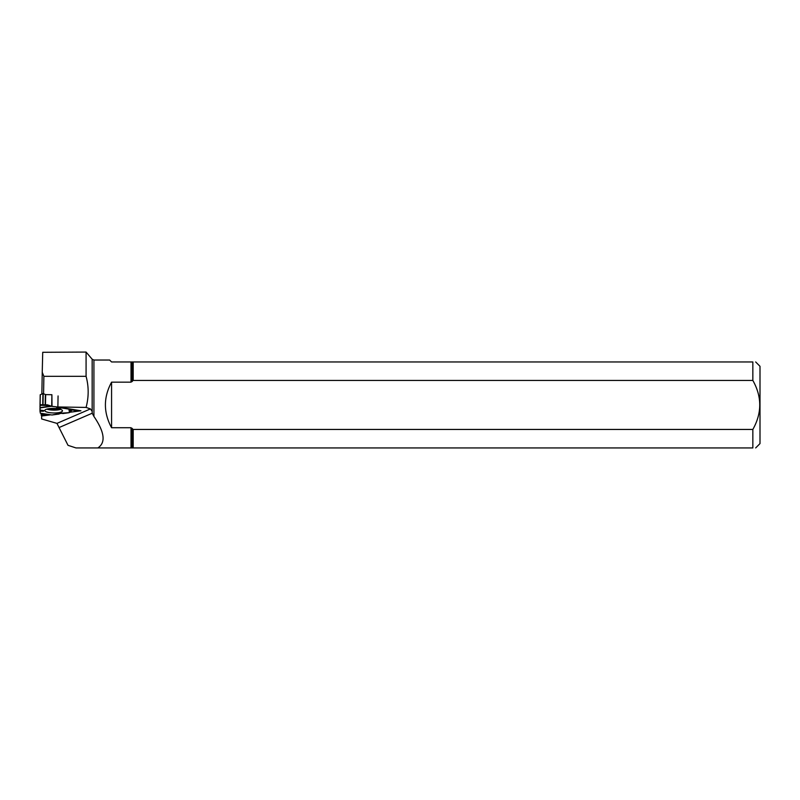<?xml version="1.0" encoding="UTF-8"?>
<svg xmlns="http://www.w3.org/2000/svg" width="800" height="800" viewBox="0 0 800 800"><rect width="100%" height="100%" fill="white"/><g stroke="black" fill="none" stroke-linecap="round" stroke-linejoin="round"><path stroke-width="1.2" d="M40.13 404.74L42.73 404.78L42.93 393.6L40.3 394.69L40 411.15L40.03 404.74L47.51 404.86L51.18 406.31L58.57 407.08L51.7 406.31L51.9 394.72L45.66 394.62L43.21 393.6L43.01 404.79L47.51 404.86L51.7 406.31M61.81 407.96L68.95 409.15L61.81 407.96L58.12 408.55L56.38 408.09L58.2 407.37M40.01 410.36L43.42 411.24L40 411.15L40.34 413.2L51.99 414.99L61.78 413.07M40.3 394.69L40.03 404.74L40.2 394.78M52.01 406.34L51.9 394.72M59.13 414.04L58.81 412.88L61.14 412.75L62.74 413.56L68.92 412.73L72.3 409.95L76.77 410.94L76.93 410.12M76.91 410.87L75.95 409.96L76.77 410.94L72.3 409.95L69.15 412.68L59.96 413.23L59.13 414.04L51.99 414.99M41.17 415.12L42.87 413.6L41.31 415.19L46.45 414.16L41.31 415.19L41.2 413.35L41.15 415.16M40 411.15L40.34 413.2M62.47 410.83A8.83 2.28 -179 0 0 62.47 410.8A8.83 2.28 -179 0 0 53.69 408.41A8.83 2.28 -179 0 0 44.82 410.49A8.83 2.28 -179 0 0 53.54 412.97A8.83 2.28 -179 0 0 62.47 410.83M60.46 407.39L58.12 408.55M40 410.07L44 410.64L43.42 411.24M59.96 413.23L58.81 412.88M111.57 382.17L111.57 427.72C103.36 412.54 103.36 397.36 111.57 382.17L131.01 382.17L133.19 380.44L752.84 380.44L752.84 361.96L111.57 361.96L109.64 360.03L93.92 360.03L92.16 359.21L92.16 411.35L90.43 408.92L86.08 407.42L57.88 406.97L80.94 410.79L69.73 412.28M133.19 380.44L133.19 361.96M50.72 414.81L41.63 416.02L41.63 418.95L56.96 423.38L59.06 427.55L92.2 413.23L93.92 416.44C104.63 432.17 105.94 442.66 97.85 447.93L752.84 447.93L752.84 429.45L133.19 429.45L131.01 427.72L111.57 427.72M133.19 447.93L133.19 429.45M86.08 352.07L42.72 352.29L42.24 372.29L43.88 376.32L86.08 376.32L86.08 352.07L92.16 359.21M86.08 376.32C88.86 386.61 88.86 396.98 86.08 407.42M59.06 427.55L68.02 445.33L75.97 447.93L97.85 447.93M59.54 413.64L62.2 413.28M43.58 393.76L43.88 376.32M41.86 394.04L42.24 372.29M755.67 447.93L760 443.6L760 366.29L755.67 361.96M752.84 361.96C756.57 361.96 756.57 361.96 752.84 361.96M752.84 380.44C762.04 396.75 762.04 413.09 752.84 429.45M752.84 447.93C756.57 447.93 756.57 447.93 752.84 447.93M92.2 413.23L92.16 411.35M41.63 416.02L41.65 415.12M58.07 395.94L57.88 406.97M45.36 394.57L45.19 404.82M45.66 394.62L45.48 404.83M59.02 408.97A8.37 2.17 1 0 1 48.33 408.78M60.53 409.37A8.63 2.23 1 0 1 46.81 409.13M40 407.65L50.53 406.12M49.67 405.48L40.04 405.32M40 407.93L51.18 406.31M68.95 409.15L69.41 412.57M69.31 409.03L69.74 412.25M70.19 411.44L70.53 409.06M71.45 409.22L71.28 410.38M132.16 381.57L132.16 361.96M131.01 382.17L131.01 361.96M132.16 447.93L132.16 428.32M56.96 423.38L90.43 408.92M131.01 447.93L131.01 427.72M93.92 416.44L93.92 360.03M51.86 414.99L40.46 413.23M76.95 410.13L76.94 410.91"/></g></svg>
